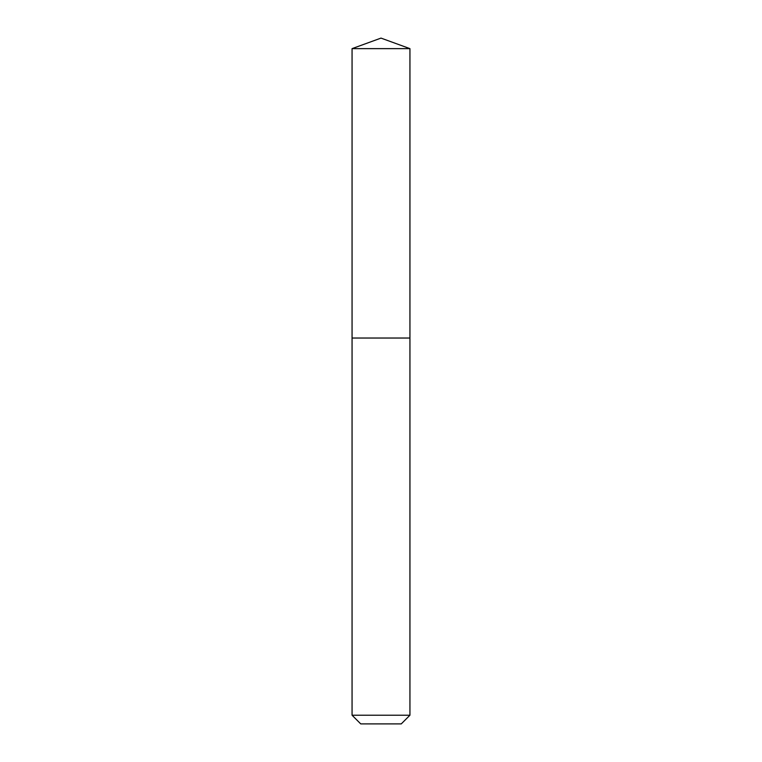 <?xml version="1.0" encoding="UTF-8"?>
<svg xmlns="http://www.w3.org/2000/svg" width="762" height="762" viewBox="0 0 762 762"><rect width="100%" height="100%" fill="white"/><g stroke="black" fill="none" stroke-linecap="round" stroke-linejoin="round"><path stroke-width="1.14" d="M409.937 715.223L401.26 723.9L360.74 723.9L352.063 715.223L409.937 715.223L409.937 48.635L352.063 48.635L352.063 338.033L409.937 338.033L352.063 338.033L352.063 48.635L381 38.1L352.063 48.635M381 38.1L409.937 48.635M352.063 715.223L352.063 338.033"/></g></svg>
